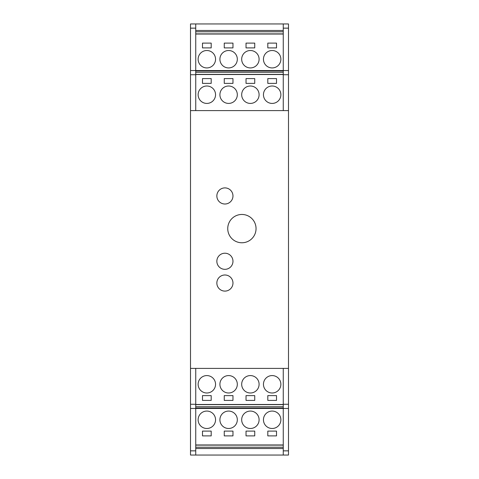 <?xml version="1.0" encoding="UTF-8"?>
<svg xmlns="http://www.w3.org/2000/svg" width="479" height="479" viewBox="0 0 479 479"><rect width="100%" height="100%" fill="white"/><g stroke="black" fill="none" stroke-linecap="round" stroke-linejoin="round"><path stroke-width="0.72" d="M280.868 94.71A8.712 8.712 0 0 0 267.803 87.172A8.712 8.712 0 0 0 267.803 102.255A8.712 8.712 0 0 0 280.868 94.71M259.097 94.71A8.712 8.712 0 0 0 246.032 87.172A8.712 8.712 0 0 0 246.032 102.255A8.712 8.712 0 0 0 259.097 94.71M237.321 94.71A8.712 8.712 0 0 0 224.262 87.172A8.712 8.712 0 0 0 224.262 102.255A8.712 8.712 0 0 0 237.321 94.71M215.55 94.71A8.712 8.712 0 0 0 202.485 87.172A8.712 8.712 0 0 0 202.485 102.255A8.712 8.712 0 0 0 215.55 94.71M283.263 74.52L195.737 74.52M211.197 83.388L211.197 78.598L202.485 78.598L202.485 83.388L211.197 83.388M232.968 83.388L232.968 78.598L224.262 78.598L224.262 83.388L232.968 83.388M254.738 83.388L254.738 78.598L246.032 78.598L246.032 83.388L254.738 83.388M276.515 83.388L276.515 78.598L267.803 78.598L267.803 83.388L276.515 83.388M280.868 59.222A8.712 8.712 0 0 0 267.803 51.678A8.712 8.712 0 0 0 267.803 66.767A8.712 8.712 0 0 0 280.868 59.222M259.097 59.222A8.712 8.712 0 0 0 246.032 51.678A8.712 8.712 0 0 0 246.032 66.767A8.712 8.712 0 0 0 259.097 59.222M237.321 59.222A8.712 8.712 0 0 0 224.262 51.678A8.712 8.712 0 0 0 224.262 66.767A8.712 8.712 0 0 0 237.321 59.222M215.55 59.222A8.712 8.712 0 0 0 202.485 51.678A8.712 8.712 0 0 0 202.485 66.767A8.712 8.712 0 0 0 215.55 59.222M283.263 34.021L195.737 34.021M211.197 47.9L211.197 43.11L202.485 43.11L202.485 47.9L211.197 47.9M232.968 47.9L232.968 43.11L224.262 43.11L224.262 47.9L232.968 47.9M254.738 47.9L254.738 43.11L246.032 43.11L246.032 47.9L254.738 47.9M276.515 47.9L276.515 43.11L267.803 43.11L267.803 47.9L276.515 47.9M283.263 23.95L195.737 23.95L195.737 70.545L288.49 70.545L288.49 23.95L283.263 23.95L283.263 110.607L190.51 110.607L190.51 455.05L283.263 455.05L283.263 368.393L195.737 368.393L195.737 455.05M195.737 23.95L190.51 23.95L190.51 70.545L195.737 70.545L195.737 110.607M195.737 368.393L190.51 368.393M288.49 70.545L288.49 408.455L190.51 408.455M190.51 70.545L190.51 110.607M256.049 228.615A14.154 14.154 0 0 0 234.818 216.358A14.154 14.154 0 0 0 234.818 240.871A14.154 14.154 0 0 0 256.049 228.615M232.968 195.953A8.053 8.053 0 0 0 220.885 188.977A8.053 8.053 0 0 0 220.885 202.928A8.053 8.053 0 0 0 232.968 195.953M232.968 283.047A8.053 8.053 0 0 0 220.885 276.072A8.053 8.053 0 0 0 220.885 290.023A8.053 8.053 0 0 0 232.968 283.047M232.968 261.271A8.053 8.053 0 0 0 220.885 254.295A8.053 8.053 0 0 0 220.885 268.252A8.053 8.053 0 0 0 232.968 261.271M288.49 368.393L283.263 368.393M288.49 110.607L283.263 110.607M288.49 408.455L288.49 455.05L283.263 455.05M283.263 33.877L195.737 33.877M283.263 31.788L195.737 31.788M283.263 30.482L195.737 30.482M283.263 74.377L195.737 74.377M283.263 72.287L195.737 72.287M283.263 70.982L195.737 70.982M283.263 448.518L195.737 448.518M283.263 447.212L195.737 447.212M283.263 445.123L195.737 445.123M283.263 444.979L195.737 444.979M276.515 431.1L267.803 431.1L267.803 435.89L276.515 435.89L276.515 431.1M254.738 431.1L246.032 431.1L246.032 435.89L254.738 435.89L254.738 431.1M232.968 431.1L224.262 431.1L224.262 435.89L232.968 435.89L232.968 431.1M211.197 431.1L202.485 431.1L202.485 435.89L211.197 435.89L211.197 431.1M280.868 419.778A8.712 8.712 0 0 0 267.803 412.233A8.712 8.712 0 0 0 267.803 427.322A8.712 8.712 0 0 0 280.868 419.778M259.097 419.778A8.712 8.712 0 0 0 246.032 412.233A8.712 8.712 0 0 0 246.032 427.322A8.712 8.712 0 0 0 259.097 419.778M237.321 419.778A8.712 8.712 0 0 0 224.262 412.233A8.712 8.712 0 0 0 224.262 427.322A8.712 8.712 0 0 0 237.321 419.778M215.55 419.778A8.712 8.712 0 0 0 202.485 412.233A8.712 8.712 0 0 0 202.485 427.322A8.712 8.712 0 0 0 215.55 419.778M283.263 408.018L195.737 408.018M283.263 406.713L195.737 406.713M283.263 404.623L195.737 404.623M283.263 404.48L195.737 404.48M276.515 395.612L267.803 395.612L267.803 400.402L276.515 400.402L276.515 395.612M254.738 395.612L246.032 395.612L246.032 400.402L254.738 400.402L254.738 395.612M232.968 395.612L224.262 395.612L224.262 400.402L232.968 400.402L232.968 395.612M211.197 395.612L202.485 395.612L202.485 400.402L211.197 400.402L211.197 395.612M280.868 384.29A8.712 8.712 0 0 0 267.803 376.745A8.712 8.712 0 0 0 267.803 391.828A8.712 8.712 0 0 0 280.868 384.29M259.097 384.29A8.712 8.712 0 0 0 246.032 376.745A8.712 8.712 0 0 0 246.032 391.828A8.712 8.712 0 0 0 259.097 384.29M237.321 384.29A8.712 8.712 0 0 0 224.262 376.745A8.712 8.712 0 0 0 224.262 391.828A8.712 8.712 0 0 0 237.321 384.29M215.55 384.29A8.712 8.712 0 0 0 202.485 376.745A8.712 8.712 0 0 0 202.485 391.828A8.712 8.712 0 0 0 215.55 384.29M195.737 404.264L190.51 404.264M195.737 450.853L190.51 450.853M195.737 74.736L190.51 74.736M195.737 28.147L190.51 28.147M288.49 404.264L283.263 404.264M288.49 450.853L283.263 450.853M288.49 28.147L283.263 28.147M288.49 74.736L283.263 74.736"/></g></svg>
